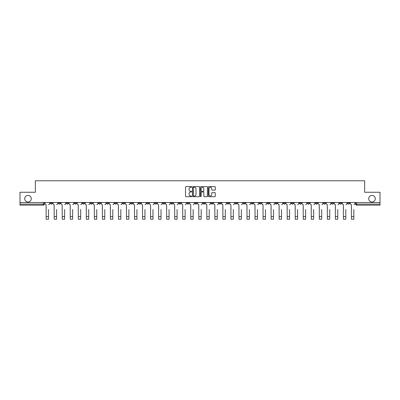 <?xml version="1.0" encoding="UTF-8"?>
<svg xmlns="http://www.w3.org/2000/svg" width="400" height="400" viewBox="0 0 400 400"><rect width="100%" height="100%" fill="white"/><g stroke="black" fill="none" stroke-linecap="round" stroke-linejoin="round"><path stroke-width="0.6" d="M191.76 186.94A0.355 0.355 0 0 0 191.405 186.59L186.035 186.59A0.505 0.505 0 0 0 185.53 187.095L185.53 196.195A0.505 0.505 0 0 0 186.035 196.7L191.405 196.7A0.355 0.355 0 0 0 191.76 196.345A0.355 0.355 0 0 0 191.405 195.99L190.71 195.99A1.62 1.62 0 0 1 189.095 194.375L189.095 193.615A1.62 1.62 0 0 1 190.71 192L191.405 192A0.355 0.355 0 0 0 191.76 191.645A0.355 0.355 0 0 0 191.405 191.29L190.71 191.29A1.62 1.62 0 0 1 189.095 189.67L189.095 188.915A1.62 1.62 0 0 1 190.71 187.295L191.405 187.295A0.355 0.355 0 0 0 191.76 186.94M368.72 198.7A3.295 3.295 0 0 0 372.015 201.995A3.295 3.295 0 0 0 375.315 198.7A3.295 3.295 0 0 0 372.015 195.405A3.295 3.295 0 0 0 368.72 198.7M24.685 198.7A3.295 3.295 0 0 0 27.985 201.995A3.295 3.295 0 0 0 31.28 198.7A3.295 3.295 0 0 0 27.985 195.405A3.295 3.295 0 0 0 24.685 198.7M315.47 202.51L315.47 203.075L317.53 203.075A1.03 1.03 0 0 1 316.5 204.105A1.03 1.03 0 0 1 315.47 203.075L315.47 202.51M275.295 202.51L275.295 203.075L277.355 203.075A1.03 1.03 0 0 1 276.325 204.105A1.03 1.03 0 0 1 275.295 203.075L275.295 202.51M267.26 203.075L267.26 202.51L267.26 203.075A1.03 1.03 0 0 0 268.29 204.105A1.03 1.03 0 0 1 267.26 203.075L269.32 203.075A1.03 1.03 0 0 1 268.29 204.105M251.195 202.51L251.195 203.075L253.255 203.075A1.03 1.03 0 0 1 252.225 204.105A1.03 1.03 0 0 1 251.195 203.075L251.195 202.51M243.16 203.075L243.16 202.51L243.16 203.075A1.03 1.03 0 0 0 244.19 204.105A1.03 1.03 0 0 1 243.16 203.075L245.22 203.075A1.03 1.03 0 0 1 244.19 204.105M235.125 203.075L235.125 202.51L235.125 203.075A1.03 1.03 0 0 0 236.155 204.105A1.03 1.03 0 0 1 235.125 203.075L237.185 203.075A1.03 1.03 0 0 1 236.155 204.105A1.03 1.03 0 0 0 237.185 203.075A1.03 1.03 0 0 1 236.155 204.105M211.02 203.075L211.02 202.51L211.02 203.075A1.03 1.03 0 0 0 212.05 204.105A1.03 1.03 0 0 1 211.02 203.075L213.08 203.075A1.03 1.03 0 0 1 212.05 204.105M202.985 202.51L202.985 203.075L205.045 203.075A1.03 1.03 0 0 1 204.015 204.105A1.03 1.03 0 0 1 202.985 203.075L202.985 202.51M194.955 202.51L194.955 203.075L197.015 203.075A1.03 1.03 0 0 1 195.985 204.105A1.03 1.03 0 0 1 194.955 203.075L194.955 202.51M186.92 202.51L186.92 203.075L188.98 203.075A1.03 1.03 0 0 1 187.95 204.105A1.03 1.03 0 0 1 186.92 203.075L186.92 202.51M178.885 203.075L178.885 202.51L178.885 203.075A1.03 1.03 0 0 0 179.915 204.105A1.03 1.03 0 0 1 178.885 203.075L180.945 203.075A1.03 1.03 0 0 1 179.915 204.105M162.815 202.51L162.815 203.075L164.875 203.075A1.03 1.03 0 0 1 163.845 204.105A1.03 1.03 0 0 1 162.815 203.075L162.815 202.51M154.78 203.075L154.78 202.51L154.78 203.075A1.03 1.03 0 0 0 155.81 204.105A1.03 1.03 0 0 1 154.78 203.075L156.84 203.075A1.03 1.03 0 0 1 155.81 204.105A1.03 1.03 0 0 0 156.84 203.075A1.03 1.03 0 0 1 155.81 204.105M106.575 202.51L106.575 203.075L108.635 203.075A1.03 1.03 0 0 1 107.605 204.105A1.03 1.03 0 0 1 106.575 203.075L106.575 202.51M98.54 202.51L98.54 203.075L100.6 203.075A1.03 1.03 0 0 1 99.57 204.105A1.03 1.03 0 0 1 98.54 203.075L98.54 202.51M90.505 202.51L90.505 203.075L92.565 203.075A1.03 1.03 0 0 1 91.535 204.105A1.03 1.03 0 0 1 90.505 203.075L90.505 202.51M74.44 202.51L74.44 203.075L76.5 203.075A1.03 1.03 0 0 1 75.47 204.105A1.03 1.03 0 0 1 74.44 203.075L74.44 202.51M66.405 202.51L66.405 203.075L68.465 203.075A1.03 1.03 0 0 1 67.435 204.105A1.03 1.03 0 0 1 66.405 203.075L66.405 202.51M214.775 190.15A0.505 0.505 0 0 0 215.28 189.645L215.28 187.095A0.505 0.505 0 0 0 214.775 186.59L208.81 186.59A0.505 0.505 0 0 0 208.305 187.095L208.305 196.195A0.505 0.505 0 0 0 208.81 196.7L214.775 196.7A0.505 0.505 0 0 0 215.28 196.195L215.28 193.11A0.505 0.505 0 0 0 214.775 192.605L212.22 192.605A0.505 0.505 0 0 0 211.715 193.11L211.715 194.64A1.35 1.35 0 0 1 210.365 195.99A1.35 1.35 0 0 1 209.01 194.64L209.01 188.65A1.35 1.35 0 0 1 210.365 187.295A1.35 1.35 0 0 1 211.715 188.65L211.715 189.645A0.505 0.505 0 0 0 212.22 190.15L214.775 190.15M20 202.51L20 192.26L35.35 192.26L35.35 180.775L364.65 180.775L364.65 192.26L380 192.26L380 202.51L20 202.51L20 204.105L44.36 204.105L44.36 202.51L44.36 204.105A1.03 1.03 0 0 1 43.33 205.135L20 205.135L20 204.105M199.56 187.095A0.505 0.505 0 0 0 199.05 186.59L193.085 186.59A0.505 0.505 0 0 0 192.58 187.095L192.58 196.195A0.505 0.505 0 0 0 193.085 196.7L199.05 196.7A0.505 0.505 0 0 0 199.56 196.195L199.56 187.095M200.95 186.59L206.915 186.59A0.505 0.505 0 0 1 207.42 187.095L207.42 196.195A0.505 0.505 0 0 1 206.915 196.7L204.36 196.7A0.505 0.505 0 0 1 203.855 196.195L203.855 192.505A0.505 0.505 0 0 0 203.35 192L201.655 192A0.505 0.505 0 0 0 201.15 192.505L201.15 196.345A0.355 0.355 0 0 1 200.795 196.7A0.355 0.355 0 0 1 200.44 196.345L200.44 187.095A0.505 0.505 0 0 1 200.95 186.59M355.64 202.51L355.64 204.105L380 204.105L380 205.135L356.67 205.135A1.03 1.03 0 0 1 355.64 204.105A1.03 1.03 0 0 0 356.67 205.135L356.67 202.51M380 202.51L380 204.105M349.665 202.51L349.665 203.075A1.03 1.03 0 0 1 348.635 204.105A1.03 1.03 0 0 1 347.605 203.075A1.03 1.03 0 0 0 348.635 204.105M347.605 202.51L347.605 203.075L349.665 203.075M341.63 202.51L341.63 203.075A1.03 1.03 0 0 1 340.6 204.105A1.03 1.03 0 0 1 339.57 203.075L341.63 203.075A1.03 1.03 0 0 1 340.6 204.105A1.03 1.03 0 0 0 341.63 203.075M339.57 202.51L339.57 203.075M333.595 202.51L333.595 203.075A1.03 1.03 0 0 1 332.565 204.105A1.03 1.03 0 0 1 331.535 203.075A1.03 1.03 0 0 0 332.565 204.105M331.535 202.51L331.535 203.075L333.595 203.075M325.56 202.51L325.56 203.075A1.03 1.03 0 0 1 324.53 204.105A1.03 1.03 0 0 1 323.5 203.075L325.56 203.075M323.5 202.51L323.5 203.075M317.53 202.51L317.53 203.075A1.03 1.03 0 0 1 316.5 204.105A1.03 1.03 0 0 0 317.53 203.075M309.495 202.51L309.495 203.075A1.03 1.03 0 0 1 308.465 204.105A1.03 1.03 0 0 1 307.435 203.075L309.495 203.075M307.435 202.51L307.435 203.075M301.46 202.51L301.46 203.075A1.03 1.03 0 0 1 300.43 204.105A1.03 1.03 0 0 1 299.4 203.075L301.46 203.075M299.4 202.51L299.4 203.075M293.425 202.51L293.425 203.075A1.03 1.03 0 0 1 292.395 204.105A1.03 1.03 0 0 1 291.365 203.075A1.03 1.03 0 0 0 292.395 204.105M291.365 202.51L291.365 203.075L293.425 203.075M285.39 202.51L285.39 203.075A1.03 1.03 0 0 1 284.36 204.105A1.03 1.03 0 0 1 283.33 203.075L285.39 203.075M283.33 202.51L283.33 203.075M277.355 202.51L277.355 203.075L277.355 202.51M269.32 202.51L269.32 203.075M261.29 202.51L261.29 203.075A1.03 1.03 0 0 1 260.26 204.105A1.03 1.03 0 0 1 259.225 203.075L261.29 203.075A1.03 1.03 0 0 1 260.26 204.105A1.03 1.03 0 0 0 261.29 203.075L261.29 202.51M259.225 202.51L259.225 203.075M253.255 202.51L253.255 203.075A1.03 1.03 0 0 1 252.225 204.105A1.03 1.03 0 0 0 253.255 203.075L253.255 202.51M245.22 202.51L245.22 203.075L245.22 202.51M237.185 202.51L237.185 203.075M229.15 202.51L229.15 203.075A1.03 1.03 0 0 1 228.12 204.105A1.03 1.03 0 0 1 227.09 203.075L229.15 203.075A1.03 1.03 0 0 1 228.12 204.105A1.03 1.03 0 0 0 229.15 203.075M227.09 202.51L227.09 203.075M221.115 202.51L221.115 203.075A1.03 1.03 0 0 1 220.085 204.105A1.03 1.03 0 0 1 219.055 203.075A1.03 1.03 0 0 0 220.085 204.105A1.03 1.03 0 0 0 221.115 203.075A1.03 1.03 0 0 1 220.085 204.105M219.055 202.51L219.055 203.075L221.115 203.075M213.08 202.51L213.08 203.075L213.08 202.51M205.045 202.51L205.045 203.075L205.045 202.51M197.015 202.51L197.015 203.075A1.03 1.03 0 0 1 195.985 204.105A1.03 1.03 0 0 0 197.015 203.075L197.015 202.51M188.98 202.51L188.98 203.075A1.03 1.03 0 0 1 187.95 204.105A1.03 1.03 0 0 0 188.98 203.075M180.945 202.51L180.945 203.075L180.945 202.51M172.91 202.51L172.91 203.075A1.03 1.03 0 0 1 171.88 204.105A1.03 1.03 0 0 1 170.85 203.075A1.03 1.03 0 0 0 171.88 204.105M170.85 202.51L170.85 203.075L172.91 203.075M164.875 202.51L164.875 203.075A1.03 1.03 0 0 1 163.845 204.105A1.03 1.03 0 0 0 164.875 203.075L164.875 202.51M156.84 202.51L156.84 203.075M148.805 202.51L148.805 203.075A1.03 1.03 0 0 1 147.775 204.105A1.03 1.03 0 0 1 146.745 203.075L148.805 203.075M146.745 202.51L146.745 203.075M140.775 202.51L140.775 203.075A1.03 1.03 0 0 1 139.74 204.105A1.03 1.03 0 0 1 138.71 203.075L140.775 203.075M138.71 202.51L138.71 203.075M132.74 202.51L132.74 203.075A1.03 1.03 0 0 1 131.71 204.105A1.03 1.03 0 0 1 130.68 203.075L132.74 203.075M130.68 202.51L130.68 203.075M124.705 202.51L124.705 203.075A1.03 1.03 0 0 1 123.675 204.105A1.03 1.03 0 0 1 122.645 203.075L124.705 203.075M122.645 202.51L122.645 203.075M116.67 202.51L116.67 203.075A1.03 1.03 0 0 1 115.64 204.105A1.03 1.03 0 0 1 114.61 203.075L116.67 203.075M114.61 202.51L114.61 203.075M108.635 202.51L108.635 203.075L108.635 202.51M100.6 202.51L100.6 203.075M92.565 202.51L92.565 203.075L92.565 202.51M84.53 202.51L84.53 203.075A1.03 1.03 0 0 1 83.5 204.105A1.03 1.03 0 0 1 82.47 203.075L84.53 203.075M82.47 202.51L82.47 203.075M76.5 202.51L76.5 203.075M68.465 202.51L68.465 203.075L68.465 202.51M60.43 202.51L60.43 203.075A1.03 1.03 0 0 1 59.4 204.105A1.03 1.03 0 0 1 58.37 203.075L60.43 203.075M58.37 202.51L58.37 203.075M50.335 202.51L50.335 203.075L52.395 203.075L52.395 202.51L52.395 203.075A1.03 1.03 0 0 1 51.365 204.105A1.03 1.03 0 0 1 50.335 203.075A1.03 1.03 0 0 0 51.365 204.105M43.33 205.135A1.03 1.03 0 0 0 44.36 204.105A1.03 1.03 0 0 1 43.33 205.135L43.33 202.51M193.645 187.295A0.355 0.355 0 0 0 193.29 187.65L193.29 195.635A0.355 0.355 0 0 0 193.645 195.99L194.375 195.99A1.62 1.62 0 0 0 195.995 194.375L195.995 188.915A1.62 1.62 0 0 0 194.375 187.295L193.645 187.295M203.855 188.675A1.35 1.35 0 0 0 202.5 187.32A1.35 1.35 0 0 0 201.15 188.675L201.15 190.785A0.505 0.505 0 0 0 201.655 191.29L203.35 191.29A0.505 0.505 0 0 0 203.855 190.785L203.855 188.675M45.055 203.59L45.055 202.51L45.055 203.59A1.03 1.03 0 0 0 46.085 204.62L46.165 209.515M46.085 204.62L46.165 219.225L48.53 219.225L48.53 209.515M49.64 203.59L49.64 202.51L49.64 203.59A1.03 1.03 0 0 1 48.61 204.62M48.53 219.225L46.165 219.225M53.09 203.59L53.09 202.51L53.09 203.59A1.03 1.03 0 0 0 54.12 204.62L54.195 209.515M54.12 204.62L54.195 219.225L56.565 219.225L56.565 209.515M57.675 203.59L57.675 202.51L57.675 203.59A1.03 1.03 0 0 1 56.645 204.62M61.125 203.59L61.125 202.51L61.125 203.59A1.03 1.03 0 0 0 62.155 204.62L62.23 209.515M62.155 204.62L62.23 219.225L64.6 219.225L64.6 209.515M65.71 203.59L65.71 202.51L65.71 203.59A1.03 1.03 0 0 1 64.68 204.62M69.16 203.59L69.16 202.51L69.16 203.59A1.03 1.03 0 0 0 70.19 204.62L70.265 209.515M70.19 204.62L70.265 219.225L72.635 219.225L72.635 209.515M73.74 203.59L73.74 202.51L73.74 203.59A1.03 1.03 0 0 1 72.71 204.62M56.565 219.225L54.195 219.225M64.6 219.225L62.23 219.225M72.635 219.225L70.265 219.225M77.195 203.59L77.195 202.51L77.195 203.59A1.03 1.03 0 0 0 78.225 204.62L78.3 209.515M78.225 204.62L78.3 219.225L80.67 219.225L80.67 209.515M81.775 203.59L81.775 202.51L81.775 203.59A1.03 1.03 0 0 1 80.745 204.62M85.225 203.59L85.225 202.51L85.225 203.59A1.03 1.03 0 0 0 86.26 204.62L86.335 209.515M86.26 204.62L86.335 219.225L88.705 219.225L88.705 209.515M89.81 203.59L89.81 202.51L89.81 203.59A1.03 1.03 0 0 1 88.78 204.62M80.67 219.225L78.3 219.225M88.705 219.225L86.335 219.225M93.26 203.59L93.26 202.51L93.26 203.59A1.03 1.03 0 0 0 94.29 204.62L94.37 209.515M94.29 204.62L94.37 219.225L96.74 219.225L96.74 209.515M97.845 203.59L97.845 202.51L97.845 203.59A1.03 1.03 0 0 1 96.815 204.62M101.295 203.59L101.295 202.51L101.295 203.59A1.03 1.03 0 0 0 102.325 204.62L102.405 209.515M102.325 204.62L102.405 219.225L104.775 219.225L104.775 209.515M105.88 203.59L105.88 202.51L105.88 203.59A1.03 1.03 0 0 1 104.85 204.62M109.33 203.59L109.33 202.51L109.33 203.59A1.03 1.03 0 0 0 110.36 204.62L110.44 209.515M110.36 204.62L110.44 219.225L112.805 219.225L112.805 209.515M113.915 203.59L113.915 202.51L113.915 203.59A1.03 1.03 0 0 1 112.885 204.62M117.365 203.59L117.365 202.51L117.365 203.59A1.03 1.03 0 0 0 118.395 204.62L118.47 209.515M118.395 204.62L118.47 219.225L120.84 219.225L120.84 209.515M121.95 203.59L121.95 202.51L121.95 203.59A1.03 1.03 0 0 1 120.92 204.62M125.4 203.59L125.4 202.51L125.4 203.59A1.03 1.03 0 0 0 126.43 204.62L126.505 209.515M126.43 204.62L126.505 219.225L128.875 219.225L128.875 209.515M129.985 203.59L129.985 202.51L129.985 203.59A1.03 1.03 0 0 1 128.955 204.62M133.435 203.59L133.435 202.51L133.435 203.59A1.03 1.03 0 0 0 134.465 204.62L134.54 209.515M134.465 204.62L134.54 219.225L136.91 219.225L136.91 209.515M138.015 203.59L138.015 202.51L138.015 203.59A1.03 1.03 0 0 1 136.985 204.62M141.47 203.59L141.47 202.51L141.47 203.59A1.03 1.03 0 0 0 142.5 204.62L142.575 209.515M142.5 204.62L142.575 219.225L144.945 219.225L144.945 209.515M146.05 203.59L146.05 202.51L146.05 203.59A1.03 1.03 0 0 1 145.02 204.62M149.5 203.59L149.5 202.51L149.5 203.59A1.03 1.03 0 0 0 150.53 204.62L150.61 209.515M150.53 204.62L150.61 219.225L152.98 219.225L152.98 209.515M154.085 203.59L154.085 202.51L154.085 203.59A1.03 1.03 0 0 1 153.055 204.62M96.74 219.225L94.37 219.225M104.775 219.225L102.405 219.225M112.805 219.225L110.44 219.225M120.84 219.225L118.47 219.225M128.875 219.225L126.505 219.225M136.91 219.225L134.54 219.225M144.945 219.225L142.575 219.225M152.98 219.225L150.61 219.225M157.535 203.59L157.535 202.51L157.535 203.59A1.03 1.03 0 0 0 158.565 204.62L158.645 209.515M158.565 204.62L158.645 219.225L161.015 219.225L161.015 209.515M162.12 203.59L162.12 202.51L162.12 203.59A1.03 1.03 0 0 1 161.09 204.62M165.57 203.59L165.57 202.51L165.57 203.59A1.03 1.03 0 0 0 166.6 204.62L166.68 209.515M166.6 204.62L166.68 219.225L169.045 219.225L169.045 209.515M170.155 203.59L170.155 202.51L170.155 203.59A1.03 1.03 0 0 1 169.125 204.62M173.605 203.59L173.605 202.51L173.605 203.59A1.03 1.03 0 0 0 174.635 204.62L174.71 209.515M174.635 204.62L174.71 219.225L177.08 219.225L177.08 209.515M178.19 203.59L178.19 202.51L178.19 203.59A1.03 1.03 0 0 1 177.16 204.62M181.64 203.59L181.64 202.51L181.64 203.59A1.03 1.03 0 0 0 182.67 204.62L182.745 209.515M182.67 204.62L182.745 219.225L185.115 219.225L185.115 209.515M186.225 203.59L186.225 202.51L186.225 203.59A1.03 1.03 0 0 1 185.195 204.62M189.675 203.59L189.675 202.51L189.675 203.59A1.03 1.03 0 0 0 190.705 204.62L190.78 209.515M190.705 204.62L190.78 219.225L193.15 219.225L193.15 209.515M194.26 203.59L194.26 202.51L194.26 203.59A1.03 1.03 0 0 1 193.225 204.62M197.71 203.59L197.71 202.51L197.71 203.59A1.03 1.03 0 0 0 198.74 204.62L198.815 209.515M198.74 204.62L198.815 219.225L201.185 219.225L201.185 209.515M202.29 203.59L202.29 202.51L202.29 203.59A1.03 1.03 0 0 1 201.26 204.62M205.74 203.59L205.74 202.51L205.74 203.59A1.03 1.03 0 0 0 206.775 204.62L206.85 209.515M206.775 204.62L206.85 219.225L209.22 219.225L209.22 209.515M210.325 203.59L210.325 202.51L210.325 203.59A1.03 1.03 0 0 1 209.295 204.62M213.775 203.59L213.775 202.51L213.775 203.59A1.03 1.03 0 0 0 214.805 204.62L214.885 209.515M214.805 204.62L214.885 219.225L217.255 219.225L217.255 209.515M218.36 203.59L218.36 202.51L218.36 203.59A1.03 1.03 0 0 1 217.33 204.62M221.81 203.59L221.81 202.51L221.81 203.59A1.03 1.03 0 0 0 222.84 204.62L222.92 209.515M222.84 204.62L222.92 219.225L225.29 219.225L225.29 209.515M226.395 203.59L226.395 202.51L226.395 203.59A1.03 1.03 0 0 1 225.365 204.62M229.845 203.59L229.845 202.51L229.845 203.59A1.03 1.03 0 0 0 230.875 204.62L230.955 209.515M230.875 204.62L230.955 219.225L233.32 219.225L233.32 209.515M234.43 203.59L234.43 202.51L234.43 203.59A1.03 1.03 0 0 1 233.4 204.62M237.88 203.59L237.88 202.51L237.88 203.59A1.03 1.03 0 0 0 238.91 204.62L238.985 209.515M238.91 204.62L238.985 219.225L241.355 219.225L241.355 209.515M242.465 203.59L242.465 202.51L242.465 203.59A1.03 1.03 0 0 1 241.435 204.62M245.915 203.59L245.915 202.51L245.915 203.59A1.03 1.03 0 0 0 246.945 204.62L247.02 209.515M246.945 204.62L247.02 219.225L249.39 219.225L249.39 209.515M250.5 203.59L250.5 202.51L250.5 203.59A1.03 1.03 0 0 1 249.47 204.62M253.95 203.59L253.95 202.51L253.95 203.59A1.03 1.03 0 0 0 254.98 204.62L255.055 209.515M254.98 204.62L255.055 219.225L257.425 219.225L257.425 209.515M258.53 203.59L258.53 202.51L258.53 203.59A1.03 1.03 0 0 1 257.5 204.62M261.985 203.59L261.985 202.51L261.985 203.59A1.03 1.03 0 0 0 263.015 204.62L263.09 209.515M263.015 204.62L263.09 219.225L265.46 219.225L265.46 209.515M266.565 203.59L266.565 202.51L266.565 203.59A1.03 1.03 0 0 1 265.535 204.62M270.015 203.59L270.015 202.51L270.015 203.59A1.03 1.03 0 0 0 271.045 204.62L271.125 209.515M271.045 204.62L271.125 219.225L273.495 219.225L273.495 209.515M274.6 203.59L274.6 202.51L274.6 203.59A1.03 1.03 0 0 1 273.57 204.62M161.015 219.225L158.645 219.225M169.045 219.225L166.68 219.225M177.08 219.225L174.71 219.225M185.115 219.225L182.745 219.225M193.15 219.225L190.78 219.225M201.185 219.225L198.815 219.225M209.22 219.225L206.85 219.225M217.255 219.225L214.885 219.225M225.29 219.225L222.92 219.225M233.32 219.225L230.955 219.225M241.355 219.225L238.985 219.225M249.39 219.225L247.02 219.225M257.425 219.225L255.055 219.225M265.46 219.225L263.09 219.225M273.495 219.225L271.125 219.225M278.05 203.59L278.05 202.51L278.05 203.59A1.03 1.03 0 0 0 279.08 204.62L279.16 209.515M279.08 204.62L279.16 219.225L281.53 219.225L281.53 209.515M282.635 203.59L282.635 202.51L282.635 203.59A1.03 1.03 0 0 1 281.605 204.62M281.53 219.225L279.16 219.225M286.085 203.59L286.085 202.51L286.085 203.59A1.03 1.03 0 0 0 287.115 204.62L287.195 209.515M287.115 204.62L287.195 219.225L289.56 219.225L289.56 209.515M290.67 203.59L290.67 202.51L290.67 203.59A1.03 1.03 0 0 1 289.64 204.62M289.56 219.225L287.195 219.225M294.12 203.59L294.12 202.51L294.12 203.59A1.03 1.03 0 0 0 295.15 204.62L295.225 209.515M295.15 204.62L295.225 219.225L297.595 219.225L297.595 209.515M298.705 203.59L298.705 202.51L298.705 203.59A1.03 1.03 0 0 1 297.675 204.62M297.595 219.225L295.225 219.225M302.155 203.59L302.155 202.51L302.155 203.59A1.03 1.03 0 0 0 303.185 204.62L303.26 209.515M303.185 204.62L303.26 219.225L305.63 219.225L305.63 209.515M306.74 203.59L306.74 202.51L306.74 203.59A1.03 1.03 0 0 1 305.71 204.62M305.63 219.225L303.26 219.225M310.19 203.59L310.19 202.51L310.19 203.59A1.03 1.03 0 0 0 311.22 204.62L311.295 209.515M311.22 204.62L311.295 219.225L313.665 219.225L313.665 209.515M314.775 203.59L314.775 202.51L314.775 203.59A1.03 1.03 0 0 1 313.74 204.62M313.665 219.225L311.295 219.225M318.225 203.59L318.225 202.51L318.225 203.59A1.03 1.03 0 0 0 319.255 204.62L319.33 209.515M319.255 204.62L319.33 219.225L321.7 219.225L321.7 209.515M322.805 203.59L322.805 202.51L322.805 203.59A1.03 1.03 0 0 1 321.775 204.62M321.7 219.225L319.33 219.225M326.26 203.59L326.26 202.51L326.26 203.59A1.03 1.03 0 0 0 327.29 204.62L327.365 209.515M327.29 204.62L327.365 219.225L329.735 219.225L329.735 209.515M330.84 203.59L330.84 202.51L330.84 203.59A1.03 1.03 0 0 1 329.81 204.62M329.735 219.225L327.365 219.225M334.29 203.59L334.29 202.51L334.29 203.59A1.03 1.03 0 0 0 335.32 204.62L335.4 209.515M335.32 204.62L335.4 219.225L337.77 219.225L337.77 209.515M338.875 203.59L338.875 202.51L338.875 203.59A1.03 1.03 0 0 1 337.845 204.62M337.77 219.225L335.4 219.225M342.325 203.59L342.325 202.51L342.325 203.59A1.03 1.03 0 0 0 343.355 204.62L343.435 209.515M343.355 204.62L343.435 219.225L345.805 219.225L345.805 209.515M346.91 203.59L346.91 202.51L346.91 203.59A1.03 1.03 0 0 1 345.88 204.62M345.805 219.225L343.435 219.225M350.36 203.59L350.36 202.51L350.36 203.59A1.03 1.03 0 0 0 351.39 204.62L351.47 209.515M351.39 204.62L351.47 219.225L353.835 219.225L353.835 209.515M354.945 203.59L354.945 202.51L354.945 203.59A1.03 1.03 0 0 1 353.915 204.62M353.835 219.225L351.47 219.225M48.53 216.62L46.165 216.62M56.565 216.62L54.195 216.62M64.6 216.62L62.23 216.62M72.635 216.62L70.265 216.62M80.67 216.62L78.3 216.62M88.705 216.62L86.335 216.62M96.74 216.62L94.37 216.62M104.775 216.62L102.405 216.62M112.805 216.62L110.44 216.62M120.84 216.62L118.47 216.62M128.875 216.62L126.505 216.62M136.91 216.62L134.54 216.62M144.945 216.62L142.575 216.62M152.98 216.62L150.61 216.62M161.015 216.62L158.645 216.62M169.045 216.62L166.68 216.62M177.08 216.62L174.71 216.62M185.115 216.62L182.745 216.62M193.15 216.62L190.78 216.62M201.185 216.62L198.815 216.62M209.22 216.62L206.85 216.62M217.255 216.62L214.885 216.62M225.29 216.62L222.92 216.62M233.32 216.62L230.955 216.62M241.355 216.62L238.985 216.62M249.39 216.62L247.02 216.62M257.425 216.62L255.055 216.62M265.46 216.62L263.09 216.62M273.495 216.62L271.125 216.62M281.53 216.62L279.16 216.62M289.56 216.62L287.195 216.62M297.595 216.62L295.225 216.62M305.63 216.62L303.26 216.62M313.665 216.62L311.295 216.62M321.7 216.62L319.33 216.62M329.735 216.62L327.365 216.62M337.77 216.62L335.4 216.62M345.805 216.62L343.435 216.62M353.835 216.62L351.47 216.62"/></g></svg>
